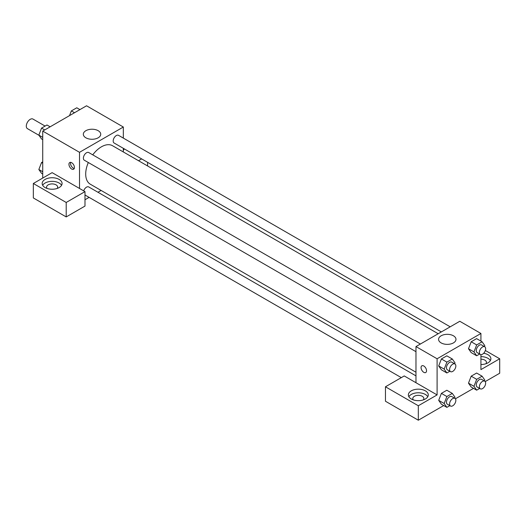<?xml version="1.0" encoding="UTF-8"?>
<svg xmlns="http://www.w3.org/2000/svg" width="526" height="526" viewBox="0 0 526 526"><rect width="100%" height="100%" fill="white"/><g stroke="black" fill="none" stroke-linecap="round" stroke-linejoin="round"><path stroke-width="0.79" d="M45.104 126.069L32.98 119.067A5.536 3.195 120 0 0 28.713 120.546A5.536 3.195 120 0 0 26.3 126.115A5.536 3.195 120 0 0 27.444 128.646L38.996 135.32M42.731 178.071L42.731 131.086L86.553 105.785L123.327 127.022L123.327 138.101M123.327 148.319L123.327 151.961M124.314 148.891A9.961 5.753 180 0 1 123.327 150.245M138.509 160.726L141.658 158.905M124.175 149.154A9.961 5.753 0 0 0 123.794 148.588M147.582 162.324L147.582 165.966M98.184 130.698A8.705 5.023 180 0 1 100.729 134.248A8.705 5.023 180 0 1 92.03 139.272A8.705 5.023 180 0 1 83.325 134.248A8.705 5.023 180 0 1 88.697 129.606A8.705 5.023 180 0 1 98.184 130.698M79.511 188.459L52.12 172.646L33.342 183.489L66.204 202.464L84.988 191.622L79.511 188.459L79.511 152.316L42.731 131.086M79.511 152.316L123.327 127.022M71.681 169.037A3.873 2.236 60 0 1 69.156 165.618A3.873 2.236 60 0 1 69.748 162.514A3.873 2.236 60 0 1 73.62 164.756A3.873 2.236 60 0 1 73.62 169.227A3.873 2.236 60 0 1 71.681 169.037M70.701 162.35A3.873 2.236 -120 0 0 73.259 168.123A3.873 2.236 -120 0 0 74.238 168.478M45.078 179.425A9.961 5.753 180 0 1 55.934 178.176A9.961 5.753 180 0 1 62.081 183.489A9.961 5.753 180 0 1 52.12 189.242A9.961 5.753 180 0 1 42.165 183.489A9.961 5.753 180 0 1 45.078 179.425M61.575 185.297A9.961 5.753 0 0 0 45.078 183.041A9.961 5.753 0 0 0 42.665 185.297M47.11 188.459A5.536 3.195 180 0 1 46.59 187.105A5.536 3.195 180 0 1 50.003 184.153A5.536 3.195 180 0 1 56.032 184.843A5.536 3.195 180 0 1 57.656 187.105A5.536 3.195 180 0 1 57.13 188.459M33.342 183.489L33.342 197.947L66.204 216.922L84.988 206.08L84.988 191.622M66.204 202.464L66.204 216.922M101.11 190.445L97.954 192.266M89.104 197.375L84.988 199.755M415.974 375.873L88.73 186.94A4.425 2.558 120 0 0 83.687 190.872M450.197 326.817L118.528 135.327A4.425 2.558 120 0 0 115.122 136.517A4.425 2.558 120 0 0 113.189 140.968A4.425 2.558 120 0 0 114.103 143L441.347 331.926M420.399 344.017L88.73 152.533A4.425 2.558 120 0 0 85.324 153.717A4.425 2.558 120 0 0 83.391 158.175A4.425 2.558 120 0 0 84.305 160.2L415.974 351.684M88.315 162.514A22.223 12.828 120 0 0 85.705 174.04A22.223 12.828 120 0 0 90.308 184.212L415.974 372.23M438.197 333.747L112.531 145.722A22.223 12.828 120 0 0 92.747 154.848M415.974 382.718L404.238 375.939L385.459 386.781L418.321 405.756L437.099 394.914L415.974 382.718L415.974 346.575L459.796 321.274L480.922 333.477L480.922 341.118M385.459 386.781L385.459 401.239L418.321 420.215L443.72 405.553M455.411 398.8L473.518 388.346M485.209 381.593L499.7 373.23L499.7 358.771L480.922 369.614L480.922 354.616M480.922 359.192A5.536 3.195 180 0 1 484.834 360.126A5.536 3.195 180 0 1 486.451 362.388A5.536 3.195 180 0 1 485.932 363.742M490.377 360.58A9.961 5.753 0 0 0 480.922 356.635M483.696 353.248A9.961 5.753 180 0 1 490.883 358.771A9.961 5.753 180 0 1 480.922 364.525M413.311 399.885A5.536 3.195 180 0 1 412.792 398.53A5.536 3.195 180 0 1 418.321 395.335A5.536 3.195 180 0 1 423.857 398.53A5.536 3.195 180 0 1 423.331 399.885M427.776 396.722A9.961 5.753 0 0 0 411.279 394.461A9.961 5.753 0 0 0 408.866 396.722M411.279 390.851A9.961 5.753 180 0 1 422.135 389.602A9.961 5.753 180 0 1 428.282 394.914A9.961 5.753 180 0 1 418.321 400.667A9.961 5.753 180 0 1 408.36 394.914A9.961 5.753 180 0 1 411.279 390.851M418.321 405.756L418.321 420.215M485.347 350.487L499.7 358.771M479.653 388.451L476.674 390.174L473.965 386.314L476.674 379.331L471.197 376.169L476.622 373.039L471.197 376.169L468.488 383.152L471.197 387.011L468.482 383.165M479.653 354.044L476.674 355.767L471.197 352.604L468.482 348.758M476.674 355.767L473.965 351.907L476.674 344.925L471.197 341.762L476.622 338.632L471.197 341.762L468.488 348.745L471.197 352.604M449.862 371.251L446.876 372.967L441.399 369.804L438.684 365.958L441.399 358.962L446.824 355.832L441.399 358.962L446.876 362.125L452.301 358.995L455.01 362.855L454.648 363.795M446.876 396.532L441.399 393.369L446.824 390.239L441.399 393.369L438.691 400.358L441.399 404.211L438.691 400.358L444.168 403.521L446.876 396.532L452.301 393.402L455.01 397.262L454.648 398.195M437.099 394.914L437.099 358.771L480.922 333.477M453.432 335.792A8.705 5.023 180 0 1 455.976 339.349A8.705 5.023 180 0 1 447.271 344.372A8.705 5.023 180 0 1 438.572 339.349A8.705 5.023 180 0 1 443.944 334.707A8.705 5.023 180 0 1 453.432 335.792M437.099 358.771L415.974 346.575M423.798 372.329A3.873 2.236 60 0 1 421.267 368.91A3.873 2.236 60 0 1 421.865 365.807A3.873 2.236 60 0 1 425.738 368.049A3.873 2.236 60 0 1 425.738 372.52A3.873 2.236 60 0 1 423.798 372.329M421.865 365.807A3.873 2.236 -120 0 0 421.273 368.91A3.873 2.236 -120 0 0 423.805 372.323A3.873 2.236 -120 0 0 425.738 372.52M446.876 372.967L444.168 369.114L446.876 362.125M454.931 363.959L451.801 362.151A4.425 2.558 120 0 0 448.395 363.334A4.425 2.558 120 0 0 446.462 367.792A4.425 2.558 120 0 0 447.376 369.817L450.506 371.626A4.425 2.558 120 0 0 454.931 369.068A4.425 2.558 120 0 0 454.931 363.959A4.425 2.558 120 0 0 451.525 365.143A4.425 2.558 120 0 0 449.592 369.594A4.425 2.558 120 0 0 450.506 371.626M441.399 369.804L438.691 365.951L444.168 369.114M452.301 358.995L446.824 355.832M476.674 344.925L482.099 341.795L484.808 345.648L484.446 346.588M484.729 346.752L481.599 344.944A4.425 2.558 120 0 0 478.187 346.134A4.425 2.558 120 0 0 476.26 350.586A4.425 2.558 120 0 0 477.174 352.611L480.304 354.419A4.425 2.558 120 0 0 484.729 351.868A4.425 2.558 120 0 0 484.729 346.752A4.425 2.558 120 0 0 481.316 347.942A4.425 2.558 120 0 0 479.39 352.394A4.425 2.558 120 0 0 480.304 354.419M473.965 351.907L468.488 348.745M482.099 341.795L476.622 338.632M449.862 405.658L446.876 407.374L444.168 403.521M454.931 398.366L451.801 396.558A4.425 2.558 120 0 0 448.395 397.741A4.425 2.558 120 0 0 446.462 402.199A4.425 2.558 120 0 0 447.376 404.224L450.506 406.033A4.425 2.558 120 0 0 454.931 403.475A4.425 2.558 120 0 0 454.931 398.366A4.425 2.558 120 0 0 451.525 399.55A4.425 2.558 120 0 0 449.592 404.001A4.425 2.558 120 0 0 450.506 406.033M446.876 407.374L441.399 404.211M452.301 393.402L446.824 390.239M476.674 379.331L482.099 376.202L484.808 380.055L484.446 380.995M484.729 381.159L481.599 379.351A4.425 2.558 120 0 0 478.187 380.541A4.425 2.558 120 0 0 476.26 384.993A4.425 2.558 120 0 0 477.174 387.018L480.304 388.826A4.425 2.558 120 0 0 484.729 386.268A4.425 2.558 120 0 0 484.729 381.159A4.425 2.558 120 0 0 481.316 382.349A4.425 2.558 120 0 0 479.39 386.801A4.425 2.558 120 0 0 480.304 388.826M476.674 390.174L471.197 387.011M473.965 386.314L468.488 383.152M482.099 376.202L476.622 373.039M42.731 139.64L41.554 138.956L38.845 135.103L41.554 128.114L46.978 124.984L50.134 126.812M42.731 137.345L38.845 135.103M44.717 129.942L41.554 128.114M69.524 115.615L71.352 110.914L76.776 107.784L79.932 109.605M74.514 112.735L71.352 110.914M42.731 174.04L41.554 173.363L38.845 169.51L41.554 162.521L42.731 161.844M42.731 171.752L38.845 169.51M42.731 163.198L41.554 162.521M401.312 377.629L84.988 195.001"/></g></svg>
